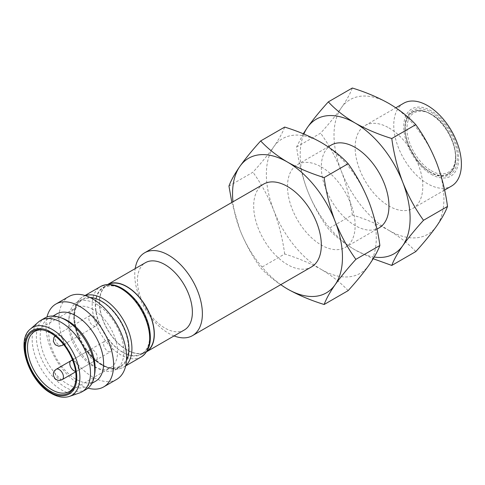 <?xml version="1.0" encoding="UTF-8"?>
<svg xmlns="http://www.w3.org/2000/svg" width="485" height="485" viewBox="0 0 485 485"><rect width="100%" height="100%" fill="white"/><g stroke="black" fill="none" stroke-linecap="round" stroke-linejoin="round"><path stroke-width="0.36" stroke-dasharray="2.42 1.82" d="M263.585 184.124A47.827 27.615 -120 0 0 263.585 239.354A47.827 27.615 -120 0 0 311.418 266.968M174.054 335.923A47.827 27.615 60 0 1 135.194 268.611M280.785 284.653A77.721 44.875 60 0 1 239.905 229.799A77.721 44.875 60 0 1 232.958 201.808M184.33 329.988A38.861 22.437 60 0 1 145.47 307.551A38.861 22.437 60 0 1 145.47 262.676M231.86 202.445L239.905 229.799C245.452 243.646 252.376 256.335 260.681 267.853C267.896 275.638 276.832 282.688 287.502 289.012M146.676 351.716A38.861 22.437 60 0 1 146.282 351.952A38.861 22.437 60 0 1 107.421 329.515A38.861 22.437 60 0 1 107.421 284.64A38.861 22.437 60 0 1 107.822 284.422M348.145 290.636C340.931 282.852 331.989 275.801 321.325 269.484C310.376 263.325 298.16 258.159 284.683 253.994L260.681 267.853M228.95 186.076L252.952 172.217C261.257 163.051 268.181 154.582 273.728 146.809C278.99 139.207 282.646 132.623 284.683 127.076M284.683 253.994C282.646 238.856 278.99 224.282 273.728 210.272C268.181 196.425 261.257 183.742 252.952 172.217M108.397 284.398A38.624 22.298 -120 0 0 107.543 284.847A38.624 22.298 -120 0 0 107.543 329.448A38.624 22.298 -120 0 0 146.167 351.746A38.624 22.298 -120 0 0 146.979 351.231M321.325 269.484A77.721 44.875 -120 0 0 368.921 265.234A77.721 44.875 -120 0 0 368.921 201.772A77.721 44.875 -120 0 0 321.325 142.56A77.721 44.875 -120 0 0 273.728 146.809A77.721 44.875 -120 0 0 273.728 210.272A77.721 44.875 -120 0 0 321.325 269.484M122.626 289.205A38.624 22.298 60 0 1 147.858 323.24A38.624 22.298 60 0 1 141.935 354.189A38.624 22.298 60 0 1 103.317 331.886A38.624 22.298 60 0 1 103.317 287.29A38.624 22.298 60 0 1 122.626 289.205M321.325 166.967A47.827 27.615 60 0 1 352.571 209.114A47.827 27.615 60 0 1 345.235 247.441A47.827 27.615 60 0 1 297.408 219.826A47.827 27.615 60 0 1 297.408 164.597A47.827 27.615 60 0 1 321.325 166.967M122.626 351.983C130.538 357.803 149.313 359.27 149.683 336.36C149.313 313.019 130.538 292.807 122.626 289.496C114.715 283.67 95.939 282.203 95.569 305.12C95.939 328.454 114.715 348.666 122.626 351.983M331.231 145.076A47.827 27.615 -120 0 0 331.231 200.305A47.827 27.615 -120 0 0 379.058 227.92M374.226 257.026A77.721 44.875 60 0 1 355.141 249.957A77.721 44.875 60 0 1 307.551 190.744A77.721 44.875 60 0 1 303.877 134.036M303.264 133.787L296.59 147.022C298.633 162.166 302.282 176.74 307.551 190.744C313.092 204.597 320.015 217.28 328.321 228.805C335.535 236.583 344.477 243.634 355.141 249.957L373.201 258.729M101.486 364.186C93.575 360.87 74.799 340.658 74.429 317.323C74.799 294.407 93.575 295.874 101.486 301.7C109.404 305.01 128.173 325.223 128.543 348.563C128.173 371.474 109.404 370.013 101.486 364.186M415.784 251.582C408.576 243.803 399.634 236.753 388.964 230.43C378.015 224.27 365.805 219.111 352.328 214.946L328.321 228.805M296.59 147.022L320.597 133.163C328.903 123.996 335.826 115.527 341.367 107.761C346.636 100.152 350.285 93.575 352.328 88.021M352.328 214.946C350.285 199.802 346.636 185.228 341.367 171.223C335.826 157.37 328.903 144.688 320.597 133.163M90.028 297.487A38.861 22.437 -120 0 0 82.056 299.287A38.861 22.437 -120 0 0 82.056 344.162A38.861 22.437 -120 0 0 120.917 366.599A38.861 22.437 -120 0 0 126.464 360.591M388.964 230.43A77.721 44.875 -120 0 0 436.561 226.18A77.721 44.875 -120 0 0 436.561 162.717A77.721 44.875 -120 0 0 388.964 103.505A77.721 44.875 -120 0 0 341.367 107.761A77.721 44.875 -120 0 0 341.367 171.223A77.721 44.875 -120 0 0 388.964 230.43M96.412 304.143A38.861 22.437 60 0 1 121.802 338.384A38.861 22.437 60 0 1 115.848 369.528A38.861 22.437 60 0 1 96.412 367.6A38.861 22.437 60 0 1 71.028 333.359A38.861 22.437 60 0 1 76.982 302.216A38.861 22.437 60 0 1 96.412 304.143M388.964 127.919A47.827 27.615 60 0 1 420.21 170.065A47.827 27.615 60 0 1 412.88 208.392A47.827 27.615 60 0 1 365.047 180.778A47.827 27.615 60 0 1 365.047 125.548A47.827 27.615 60 0 1 388.964 127.919M116.667 379.409A47.827 27.615 60 0 1 92.756 377.039A47.827 27.615 60 0 1 61.51 334.892A47.827 27.615 60 0 1 68.84 296.565M403.666 103.25A47.827 27.615 -120 0 0 396.33 141.578A47.827 27.615 -120 0 0 427.582 183.73A47.827 27.615 -120 0 0 451.493 186.094M88.058 388.115A47.827 27.615 60 0 1 46.99 316.99M431.238 174.291A38.861 22.437 -120 0 0 455.039 140.438A38.861 22.437 -120 0 0 407.442 112.956A38.861 22.437 -120 0 0 431.238 174.291M95.551 381.24A38.861 22.437 60 0 1 56.69 358.803A38.861 22.437 60 0 1 56.69 313.934M431.238 112.296A37.066 21.401 60 0 1 457.452 157.692A37.066 21.401 60 0 1 431.238 172.83A37.066 21.401 60 0 1 405.03 127.428A37.066 21.401 60 0 1 431.238 112.296M94.684 373.856A38.861 22.437 60 0 1 87.1 386.127A38.861 22.437 60 0 1 67.67 384.199A38.861 22.437 60 0 1 42.28 349.952A38.861 22.437 60 0 1 48.239 318.815A38.861 22.437 60 0 1 62.656 318.378M430.395 113.763A35.872 20.709 60 0 1 455.761 157.692A35.872 20.709 60 0 1 430.395 172.339A35.872 20.709 60 0 1 405.03 128.404A35.872 20.709 60 0 1 430.395 113.763M86.184 389.413A41.255 23.82 60 0 1 65.554 387.37A41.255 23.82 60 0 1 38.606 351.019A41.255 23.82 60 0 1 44.929 317.96M430.395 172.096A35.575 20.54 60 0 1 407.157 140.753A35.575 20.54 60 0 1 412.602 112.247A35.575 20.54 60 0 1 448.182 132.775A35.575 20.54 60 0 1 448.182 173.854A35.575 20.54 60 0 1 430.395 172.096M79.485 392.971A41.255 23.82 60 0 1 40.698 368.036A41.255 23.82 60 0 1 38.497 321.979M74.629 385.52A34.678 20.018 -120 0 0 74.932 384.829A34.678 20.018 -120 0 0 52.022 333.183A34.678 20.018 -120 0 0 43.274 330A34.678 20.018 -120 0 0 42.522 329.915M93.035 309.509A34.678 20.018 -120 0 0 75.696 307.793A34.678 20.018 -120 0 0 75.696 347.836A34.678 20.018 -120 0 0 110.374 367.854A34.678 20.018 -120 0 0 115.685 340.07A34.678 20.018 -120 0 0 93.035 309.509M93.035 350.031A5.978 3.45 60 0 1 96.939 355.299A5.978 3.45 60 0 1 96.024 360.088A5.978 3.45 60 0 1 90.046 356.633A5.978 3.45 60 0 1 90.046 349.733A5.978 3.45 60 0 1 93.035 350.031M93.035 315.856A5.978 3.45 60 0 1 96.939 321.125A5.978 3.45 60 0 1 96.024 325.914A5.978 3.45 60 0 1 90.046 322.464A5.978 3.45 60 0 1 90.046 315.559A5.978 3.45 60 0 1 93.035 315.856M107.828 341.482A5.978 3.45 60 0 1 111.738 346.751A5.978 3.45 60 0 1 110.816 351.546A5.978 3.45 60 0 1 104.839 348.091A5.978 3.45 60 0 1 104.839 341.191A5.978 3.45 60 0 1 107.828 341.482M72.708 360.5A5.978 3.45 60 0 1 74.011 361.01A5.978 3.45 60 0 1 77.915 366.278A5.978 3.45 60 0 1 77 371.074A5.978 3.45 60 0 1 75.599 371.334M141.262 356.924A40.655 23.474 60 0 1 120.935 354.911A40.655 23.474 60 0 1 94.375 319.088A40.655 23.474 60 0 1 100.601 286.508M125.76 365.544A40.655 23.474 60 0 1 123.505 367.175A40.655 23.474 60 0 1 103.178 365.163A40.655 23.474 60 0 1 76.618 329.333A40.655 23.474 60 0 1 82.85 296.759A40.655 23.474 60 0 1 85.39 295.62M431.238 170.629C438.349 175.867 455.215 177.183 455.548 156.594C455.215 135.63 438.349 117.467 431.238 114.49C424.132 109.258 407.261 107.943 406.933 128.525C407.261 149.495 424.132 167.652 431.238 170.629M69.428 396.409A39.182 22.625 60 0 1 52.18 393.402A39.182 22.625 60 0 1 27.227 360.901A39.182 22.625 60 0 1 30.5 328.975M62.201 379.616A5.978 3.45 60 0 1 59.212 379.318A5.978 3.45 60 0 1 55.308 374.05A5.978 3.45 60 0 1 56.224 369.261M62.201 345.441A5.978 3.45 60 0 1 59.212 345.144A5.978 3.45 60 0 1 55.308 339.876A5.978 3.45 60 0 1 56.224 335.087A5.978 3.45 60 0 1 59.212 335.384A5.978 3.45 60 0 1 63.238 344.083M146.282 351.952L146.664 351.734M107.421 284.64L107.803 284.422M141.935 354.189L146.167 351.746M103.317 287.29L107.543 284.847M345.235 247.441L376.966 229.126M297.408 164.597L328.181 146.834M85.027 295.504L82.85 296.759C76.612 300.651 73.575 307.557 73.744 317.469C74.072 325.92 76.642 334.529 81.456 343.289C87.045 353.122 93.884 360.452 101.983 365.278C110.125 369.873 117.297 370.504 123.505 367.175L125.682 365.92M115.848 369.528L120.917 366.599M76.982 302.216L82.056 299.287M412.88 208.392L444.606 190.071M365.047 125.548L395.821 107.779M87.1 386.127L91.907 383.35M48.239 318.815L53.047 316.038M430.395 172.339L431.238 172.83M405.03 128.404L405.03 127.428M412.608 112.241C416.118 110.247 420.271 109.943 425.06 111.332L433.196 115.327C453.851 128.137 463.769 166.767 448.182 173.854M43.274 330L41.746 329.788M74.932 384.829L74.344 386.254M69.361 391.528L110.374 367.854M34.69 331.467L75.696 307.793M75.666 371.837L96.024 360.088M70.992 360.731L90.046 349.733M63.65 344.605L96.024 325.914M55.047 335.972L90.046 315.559M77 371.074L110.816 351.546M72.471 359.876L104.839 341.191"/><path stroke-width="0.73" d="M192.478 335.638L311.418 266.968A47.827 27.615 -120 0 0 318.748 228.641A47.827 27.615 -120 0 0 287.502 186.495A47.827 27.615 -120 0 0 263.585 184.124L144.651 252.794A47.827 27.615 60 0 1 168.562 255.165A47.827 27.615 60 0 1 199.808 297.311A47.827 27.615 60 0 1 192.478 335.638A47.827 27.615 60 0 1 174.054 335.923M135.194 268.611A47.827 27.615 60 0 1 144.651 252.794M232.958 201.808A77.721 44.875 60 0 1 239.905 166.337A77.721 44.875 60 0 1 287.502 162.087A77.721 44.875 60 0 1 335.099 221.299A77.721 44.875 60 0 1 335.099 284.756A77.721 44.875 60 0 1 287.502 289.012A77.721 44.875 60 0 1 280.785 284.653M107.803 284.422L145.47 262.676A38.861 22.437 60 0 1 164.9 264.598A38.861 22.437 60 0 1 190.29 298.845A38.861 22.437 60 0 1 184.33 329.988L146.664 351.734M287.502 289.012C298.451 295.171 310.661 300.33 324.144 304.495C326.181 298.942 329.836 292.364 335.099 284.756C340.64 276.99 347.569 268.52 355.869 259.354C347.569 247.829 340.64 235.146 335.099 221.299C329.836 207.289 326.181 192.715 324.144 177.571C310.661 173.406 298.451 168.246 287.502 162.087C276.832 155.764 267.896 148.713 260.681 140.935C252.376 150.101 245.452 158.571 239.905 166.337C234.643 173.945 230.987 180.523 228.95 186.076L231.86 202.445M107.822 284.422A38.861 22.437 60 0 1 126.852 286.568A38.861 22.437 60 0 1 152.132 320.452A38.861 22.437 60 0 1 146.676 351.716M355.869 259.354L379.876 245.495C377.833 251.042 374.184 257.626 368.921 265.234C363.374 273 356.451 281.47 348.145 290.636L324.144 304.495M324.144 177.571L348.145 163.712C356.451 175.237 363.374 187.925 368.921 201.772C374.184 215.776 377.833 230.357 379.876 245.495M260.681 140.935L284.683 127.076C298.16 131.241 310.376 136.4 321.325 142.56C331.989 148.883 340.931 155.934 348.145 163.712M146.979 351.231A38.624 22.298 -120 0 0 151.853 320.033A38.624 22.298 -120 0 0 126.852 286.762A38.624 22.298 -120 0 0 108.397 284.398M376.966 229.126L379.058 227.92A47.827 27.615 -120 0 0 386.387 189.593A47.827 27.615 -120 0 0 355.141 147.44A47.827 27.615 -120 0 0 331.231 145.076L328.181 146.834M303.877 134.036A77.721 44.875 60 0 1 307.551 127.288A77.721 44.875 60 0 1 355.141 123.032A77.721 44.875 60 0 1 402.738 182.245A77.721 44.875 60 0 1 402.738 245.707A77.721 44.875 60 0 1 374.226 257.026M373.201 258.729L391.783 265.44C393.82 259.893 397.476 253.315 402.738 245.707C408.285 237.935 415.208 229.466 423.514 220.299C415.208 208.774 408.285 196.092 402.738 182.245C397.476 168.234 393.82 153.66 391.783 138.522C378.306 134.357 366.09 129.192 355.141 123.032C344.477 116.715 335.535 109.665 328.321 101.88C320.015 111.047 313.092 119.516 307.551 127.288L303.264 133.787M423.514 220.299L447.516 206.44C445.479 211.993 441.823 218.571 436.561 226.18C431.013 233.946 424.09 242.415 415.784 251.582L391.783 265.44M391.783 138.522L415.784 124.663C424.09 136.182 431.013 148.871 436.561 162.717C441.823 176.728 445.479 191.302 447.516 206.44M328.321 101.88L352.328 88.021C365.805 92.186 378.015 97.352 388.964 103.505C399.634 109.828 408.576 116.879 415.784 124.663M126.464 360.591A38.861 22.437 -120 0 0 101.486 301.209A38.861 22.437 -120 0 0 90.028 297.487M46.99 316.99A47.827 27.615 60 0 1 55.866 304.053L68.84 296.565A47.827 27.615 60 0 1 92.756 298.93A47.827 27.615 60 0 1 124.002 341.082A47.827 27.615 60 0 1 116.667 379.409L103.699 386.897A47.827 27.615 60 0 1 88.058 388.115M444.606 190.071L451.493 186.094A47.827 27.615 -120 0 0 458.828 147.767A47.827 27.615 -120 0 0 427.582 105.621A47.827 27.615 -120 0 0 403.666 103.25L395.821 107.779M55.866 304.053A47.827 27.615 60 0 1 79.782 306.423A47.827 27.615 60 0 1 111.029 348.57A47.827 27.615 60 0 1 103.699 386.897M53.047 316.038L56.69 313.934A38.861 22.437 60 0 1 76.121 315.856A38.861 22.437 60 0 1 101.51 350.103A38.861 22.437 60 0 1 95.551 381.24L91.907 383.35M40.698 320.403L44.929 317.96A41.255 23.82 60 0 1 60.237 317.499L62.656 318.378A38.861 22.437 60 0 1 67.67 320.737A38.861 22.437 60 0 1 94.684 373.856L94.235 376.39A41.255 23.82 60 0 1 86.184 389.413L81.953 391.856A41.255 23.82 60 0 1 79.485 392.971L69.428 396.409A39.182 22.625 60 0 0 78.34 365.963A39.182 22.625 60 0 0 52.18 329.418A39.182 22.625 60 0 0 30.5 328.975L38.497 321.979A41.255 23.82 60 0 1 40.698 320.403A41.255 23.82 60 0 1 61.328 322.446A41.255 23.82 60 0 1 88.276 358.797A41.255 23.82 60 0 1 81.953 391.856M60.237 317.499A41.255 23.82 60 0 1 65.554 320.003A41.255 23.82 60 0 1 94.235 376.39M50.755 391.389A35.714 20.619 -120 0 0 74.344 386.254A35.714 20.619 -120 0 0 68.615 351.922A35.714 20.619 -120 0 0 41.746 329.788A35.714 20.619 -120 0 0 25.923 353.183A35.714 20.619 -120 0 0 50.755 391.389M42.522 329.915A34.678 20.018 -120 0 0 34.69 331.467A34.678 20.018 -120 0 0 29.373 359.258A34.678 20.018 -120 0 0 52.022 389.813A34.678 20.018 -120 0 0 69.361 391.528A34.678 20.018 -120 0 0 74.629 385.52M75.599 371.334A5.978 3.45 60 0 1 70.483 366.557A5.978 3.45 60 0 1 71.022 360.713A5.978 3.45 60 0 1 72.708 360.5M100.601 286.508A40.655 23.474 60 0 1 120.935 288.52A40.655 23.474 60 0 1 147.495 324.344A40.655 23.474 60 0 1 141.262 356.924C149.859 351.055 152.351 340.525 148.731 325.326C146.124 315.711 141.499 307.005 134.86 299.209C122.663 285.901 111.247 281.664 100.607 286.508L85.027 295.504M85.39 295.62A40.655 23.474 60 0 1 103.178 298.772A40.655 23.474 60 0 1 129.04 332.401A40.655 23.474 60 0 1 125.76 365.544M50.755 392.298C43.141 389.109 25.074 369.655 24.717 347.199C25.074 325.15 43.141 326.563 50.755 332.164C58.376 335.353 76.442 354.808 76.794 377.263C76.442 399.313 58.376 397.9 50.755 392.298M62.201 379.616C58.151 381.131 58.782 380.191 57.285 380.094L55.266 378.924C52.428 374.929 52.75 371.704 56.224 369.261A5.978 3.45 60 0 1 59.212 369.552A5.978 3.45 60 0 1 63.117 374.82A5.978 3.45 60 0 1 62.201 379.616L75.666 371.837M63.238 344.083A5.978 3.45 60 0 1 62.201 345.441L63.65 344.605M125.682 365.92L141.262 356.924M30.5 328.975C15.15 340.391 29.015 381.719 51.252 393.39C57.885 397.16 63.947 398.167 69.428 396.409M56.224 369.261L70.992 360.731M71.022 360.713L72.471 359.876M62.201 345.441L58.8 346.229L55.266 344.756L53.32 341.282L53.914 337.493L55.047 335.972"/></g></svg>
